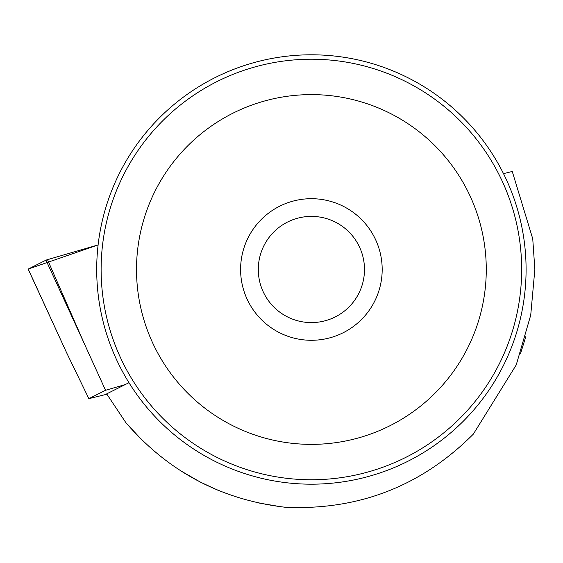 <?xml version="1.0" encoding="UTF-8"?>
<svg xmlns="http://www.w3.org/2000/svg" width="563" height="563" viewBox="0 0 563 563"><rect width="100%" height="100%" fill="white"/><g stroke="black" fill="none" stroke-linecap="round" stroke-linejoin="round"><path stroke-width="0.84" d="M47.503 259.656L98.103 244.933L28.213 269.079L45.983 260.155A17.559 0.366 -13.7 0 1 47.503 259.656L84.373 343.789L45.983 260.155M28.241 269.142A17.559 0.366 -13.7 0 1 28.15 269.128A17.559 0.366 -13.7 0 1 28.213 269.079L66.603 352.712L28.15 269.128M125.324 384.529L105.541 390.286L88.863 398.66L106.886 394.234M88.863 398.66L66.603 352.712M105.541 390.286L84.373 343.789M525.849 336.547L520.472 353.761M128.962 382.699L106.681 393.882L125.795 422.553C167.999 471.555 221.217 499.796 285.441 507.277C358.828 510.458 421.462 486.073 473.342 434.115L516.236 364.923L530.726 315.125L534.85 269.403L532.746 238.825L512.26 171.476L503.505 173.629M526.088 269.487A214.7 214.7 0 0 0 204.045 83.556A214.7 214.7 0 0 0 204.045 455.425A214.7 214.7 0 0 0 526.088 269.487M521.662 269.487A210.273 210.273 0 0 0 206.255 87.385A210.273 210.273 0 0 0 206.255 451.589A210.273 210.273 0 0 0 521.662 269.487M486.27 269.487A174.875 174.875 0 0 0 223.954 118.04A174.875 174.875 0 0 0 223.954 420.941A174.875 174.875 0 0 0 486.27 269.487M240.598 269.487A70.79 70.79 0 0 1 346.787 208.183A70.79 70.79 0 0 1 346.787 330.798A70.79 70.79 0 0 1 240.598 269.487M258.297 269.487A53.091 53.091 0 0 1 337.941 223.511A53.091 53.091 0 0 1 337.941 315.47A53.091 53.091 0 0 1 258.297 269.487M281.275 506.813L257.755 502.801M217.79 490.169L200.681 482.266L180.779 470.851M142.179 440.231L126.724 423.65"/></g></svg>
